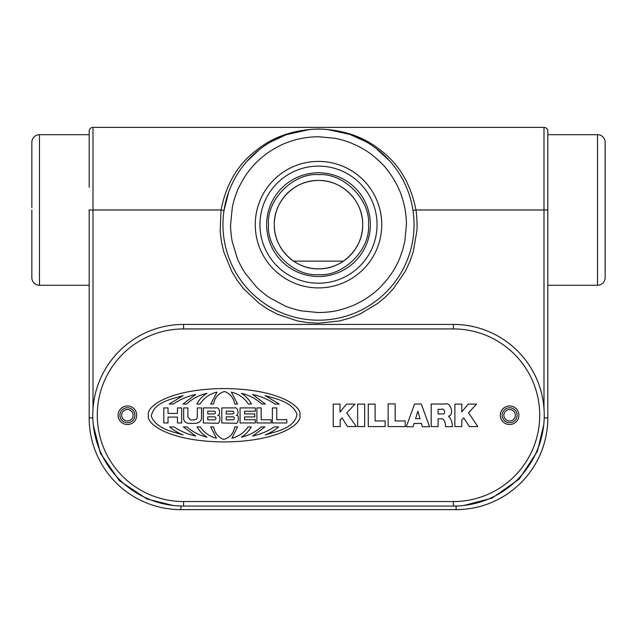 <?xml version="1.0" encoding="UTF-8"?>
<svg xmlns="http://www.w3.org/2000/svg" width="637" height="637" viewBox="0 0 637 637"><rect width="100%" height="100%" fill="white"/><g stroke="black" fill="none" stroke-linecap="round" stroke-linejoin="round"><path stroke-width="0.96" d="M93.002 127.376L93.002 209.979L221.039 209.979C226.191 183.759 238.222 163.669 257.141 149.719C273.655 136.581 294.063 129.685 318.349 129.04C342.754 129.637 363.217 136.493 379.724 149.615C398.682 163.518 410.761 183.639 415.961 209.979L547.82 209.979L547.82 131.198A3.822 3.822 0 0 0 543.998 127.376L93.002 127.376A3.822 3.822 0 0 0 89.18 131.198L89.18 187.206M547.82 139.925L547.82 145.897M547.82 164.203L547.82 189.149M547.82 230.817L547.82 240.802M89.18 267.086L89.18 259.37M89.18 173.702L89.18 171.48M89.18 166.464L89.18 161.4M318.5 136.748L334.688 138.253C339.983 139.129 348.734 141.916 351.019 142.983C364.579 148.779 371.188 153.477 380.822 162.666C388.379 169.585 396.397 182.843 399.12 189.603C400.506 192.318 403.651 201.642 404.646 207.16C405.594 210.401 406.621 222.265 406.406 224.654L404.901 240.842L402.807 249.545L399.718 258.296C397.902 263.089 393.69 270.367 392.503 272.095L387.678 278.887L380.99 286.483C372.9 294.676 363.305 301.126 352.205 305.84C340.691 310.235 333.366 312.202 318.5 312.56L301.349 310.864C299.541 310.768 287.152 307.169 284.858 305.871L269.666 297.742C268.026 296.953 257.953 288.895 256.345 286.817L245.412 273.488C244.202 272.134 237.983 260.836 237.282 258.296L232.29 241.805C231.685 240.085 230.268 227.274 230.594 224.654L232.306 207.415C233.078 202.542 236.152 193.616 236.653 192.581C237.107 190.718 239.424 186.076 243.597 178.655C248.016 171.265 253.709 165.198 255.453 163.391C258.59 159.943 266.672 153.334 268.862 152.108C275.367 147.856 281.005 144.846 285.774 143.062C291.244 140.976 295.934 139.535 299.844 138.755C305.824 137.457 312.042 136.788 318.5 136.748M318.5 129.104A95.55 95.55 0 0 1 414.05 224.654A95.55 95.55 0 0 1 318.5 320.204A95.55 95.55 0 0 1 222.95 224.654A95.55 95.55 0 0 1 318.5 129.104M547.82 285.272L597.506 285.272A7.644 7.644 0 0 0 605.15 277.628L605.15 212.471M597.506 285.272L597.506 134.686A7.644 7.644 0 0 1 605.15 142.33L605.15 243.191M605.15 248.406L605.15 261.624M605.15 265.621L605.15 268.862M605.15 273.138L605.15 274.969M605.15 276.291L605.15 277.469M605.15 143.429L605.15 144.456M605.15 147.394L605.15 150.818M605.15 154.544L605.15 158.08M605.15 162.124L605.15 166.591M605.15 171.257L605.15 177.293M605.15 202.622L605.15 204.063M89.18 136.987L89.18 134.686L39.494 134.686A7.644 7.644 0 0 0 31.85 142.33L31.85 207.495M31.85 179.308L31.85 176.775M31.85 171.56L31.85 166.281M31.85 209.979L31.85 277.628A7.644 7.644 0 0 0 39.494 285.272L89.18 285.272M31.85 276.291L31.85 274.969M31.85 273.138L31.85 268.862M31.85 265.621L31.85 261.624M605.15 179.308L605.15 206.253L605.15 179.308M605.15 240.659L605.15 210.576M255.254 224.654A63.246 63.246 0 0 1 318.5 161.408A63.246 63.246 0 0 1 381.746 224.654A63.246 63.246 0 0 1 318.5 287.9A63.246 63.246 0 0 1 255.254 224.654M377.048 224.654A58.548 58.548 0 0 0 318.5 166.106A58.548 58.548 0 0 0 259.952 224.654A58.548 58.548 0 0 0 318.5 283.202A58.548 58.548 0 0 0 377.048 224.654M127.4 409.511A5.733 5.733 0 0 0 121.667 415.244A5.733 5.733 0 0 0 127.4 420.977A5.733 5.733 0 0 0 133.133 415.244A5.733 5.733 0 0 0 127.4 409.511M509.6 409.511A5.733 5.733 0 0 0 503.867 415.244A5.733 5.733 0 0 0 509.6 420.977A5.733 5.733 0 0 0 515.333 415.244A5.733 5.733 0 0 0 509.6 409.511M327.665 129.542L349.777 134.367L366.02 141.756M375.782 148.174L389.709 160.938M597.506 134.686L547.82 134.686M93.002 408.675L93.002 209.979L89.18 209.979L89.18 417.896A91.728 91.728 0 0 0 180.908 509.624L456.092 509.624A91.728 91.728 0 0 0 547.82 417.896L547.82 182.572M547.82 174.737L547.82 160.397M547.82 146.048L547.82 139.654M89.18 175.661L89.18 141.924M370.368 224.654A51.868 51.868 0 0 0 318.5 172.786A51.868 51.868 0 0 0 266.632 224.654A51.868 51.868 0 0 0 318.5 276.522A51.868 51.868 0 0 0 370.368 224.654M318.5 274.635C293.665 276.792 266.362 249.489 268.519 224.654C266.362 199.819 293.665 172.516 318.5 174.673C343.335 172.516 370.638 199.819 368.481 224.654C370.638 249.489 343.335 276.792 318.5 274.635M173.041 505.452L147.099 499.05L119.406 480.712L100.431 453.265L93.297 425.054M543.711 425.03L537.397 451.322L519.243 479.056L492.035 498.118L463.991 505.444M228.675 192.087L224.017 210.433L221.039 209.979L220.163 231.112L221.421 241.63L223.794 251.949L231.812 271.529L237.338 280.559L243.804 288.951L259.243 303.403L268.034 309.311L277.406 314.24L297.471 320.937L307.926 322.64L318.5 323.214L339.529 320.937L349.737 318.126L359.594 314.24L377.757 303.403L385.863 296.587L393.196 288.951L405.188 271.529L409.726 261.958L413.206 251.949L416.837 231.112C417.45 226.629 416.717 213.419 415.961 209.979L412.983 210.433M246.654 161.663L259.434 149.544M270.518 142.027L286.276 134.702L309.359 129.542M183.583 506.065A90.82 90.82 0 0 1 92.763 415.244A90.82 90.82 0 0 1 183.583 324.424L453.417 324.424A90.82 90.82 0 0 1 544.237 415.244A90.82 90.82 0 0 1 453.417 506.065L183.583 506.065L183.583 501.55L453.417 501.55A86.306 86.306 0 0 0 539.722 415.244A86.306 86.306 0 0 0 453.417 328.939L183.583 328.939A86.306 86.306 0 0 0 97.278 415.244A86.306 86.306 0 0 0 183.583 501.55M134.885 415.244A7.485 7.485 0 0 0 127.4 407.76A7.485 7.485 0 0 0 119.915 415.244A7.485 7.485 0 0 0 127.4 422.737A7.485 7.485 0 0 0 134.885 415.244A7.485 7.485 0 0 1 127.4 422.737A7.485 7.485 0 0 1 119.915 415.244A7.485 7.485 0 0 0 127.4 422.737A7.485 7.485 0 0 0 134.885 415.244A7.485 7.485 0 0 1 127.4 422.737A7.485 7.485 0 0 1 119.915 415.244M517.085 415.244A7.485 7.485 0 0 0 509.6 407.76A7.485 7.485 0 0 0 502.115 415.244A7.485 7.485 0 0 0 509.6 422.737A7.485 7.485 0 0 0 517.085 415.244A7.485 7.485 0 0 1 509.6 422.737A7.485 7.485 0 0 1 502.115 415.244A7.485 7.485 0 0 0 509.6 422.737A7.485 7.485 0 0 0 517.085 415.244A7.485 7.485 0 0 1 509.6 422.737A7.485 7.485 0 0 1 502.115 415.244M196.729 419.098L194.118 419.958L190.551 419.958L187.891 417.116L187.891 407.919L183.679 407.919L183.679 419.289C184.427 422.148 186.633 423.509 190.296 423.374L194.715 423.374C198.465 423.231 200.743 421.686 201.531 418.724L201.531 407.919L197.319 407.919L197.319 416.789L196.729 419.098M443.185 413.946C446.004 414.05 444.26 407.752 441.895 409.296L438.105 409.328L438.105 413.954L443.185 413.946M233.269 419.847C234.735 418.875 234.758 417.872 233.341 416.837L226.223 416.837L226.223 419.839L233.269 419.847M233.094 411.207L226.223 411.168L226.223 413.954L232.744 413.954C234.185 413.174 234.305 412.258 233.094 411.207M234.655 407.911L221.803 407.919L221.803 422.968L235.268 423.239C238.437 425.062 239.823 414.488 236.287 415.435L236.216 415.428C239.584 414.95 237.848 406.637 234.655 407.911M214.812 419.847C216.277 418.875 216.301 417.872 214.876 416.837L207.766 416.837L207.766 419.839L214.812 419.847M214.637 411.207L207.766 411.168L207.766 413.954L214.279 413.954C215.728 413.174 215.839 412.258 214.637 411.207M216.19 407.911L203.338 407.919L203.338 422.968L216.811 423.239C219.98 425.062 221.365 414.488 217.83 415.435L217.758 415.428C221.119 414.95 219.391 406.637 216.19 407.911M299.804 415.244C302.846 407.441 280.153 388.92 224.16 388.562C168.168 388.92 145.475 407.441 148.509 415.244C145.475 423.056 168.168 441.568 224.16 441.935C280.153 441.568 302.846 423.056 299.804 415.244M357.644 404.113L357.644 426.583L364.667 426.583L364.667 404.113L357.644 404.113M368.282 404.113L368.282 426.583L385.138 426.583L385.138 420.961L375.105 420.961L375.105 404.113L368.282 404.113M388.148 403.906L388.148 426.583L405.204 426.583L405.204 420.961L395.171 420.961L395.171 403.906L388.148 403.906M333.231 404.113L333.231 426.575L340.158 426.575L340.158 419.95L342.077 417.896L347.499 426.575L356.322 426.575L346.775 412.935L355 404.113L346.456 404.113L339.991 412.139L339.991 404.113L333.231 404.113M454.882 404.113L454.882 426.583L461.801 426.583L461.801 419.966L463.752 417.88L469.397 426.575L477.83 426.575L468.513 412.768L476.587 404.113L468.163 404.113L461.785 411.932L461.785 404.113L454.882 404.113M406.295 426.718L413.118 426.718L414.106 423.47L421.399 423.47L422.331 426.718L429.561 426.718L421.304 404.033L414.552 404.033L406.295 426.718M448.44 416.136C454.507 415.396 450.853 401.692 445.199 404.025L431.185 404.025L431.185 426.583L438.105 426.583L438.105 418.804L442.197 418.748C444.355 419.855 445.462 422.498 445.534 426.671L452.389 426.671C452.278 422.012 450.956 418.501 448.44 416.136M237.585 404.049L231.35 392.113C238.604 393.865 244.282 397.846 248.374 404.049L251.48 404.049A27.805 27.805 0 0 0 241.351 393.34C249.131 395.091 255.931 398.666 261.735 404.049L265.318 404.049L252.618 394.47C260.716 396.206 268.177 399.399 274.985 404.049L279.165 404.049L265.175 395.601C276.697 398.977 291.921 401.859 297.009 414.138C294.827 428.327 276.776 431.297 265.175 434.888A45.975 45.975 0 0 0 278.64 426.925L274.332 426.925C267.675 431.297 260.437 434.33 252.618 436.019L264.928 426.925L261.266 426.925C255.525 432.029 248.884 435.437 241.351 437.149A27.901 27.901 0 0 0 251.217 426.925L248.072 426.925C244.098 432.706 238.7 436.48 231.884 438.248L237.569 426.925L234.758 426.925C233.453 433.678 229.742 437.842 223.627 439.411C218.157 437.229 214.796 433.064 213.562 426.925L210.751 426.925L216.437 438.248C209.621 436.48 204.222 432.706 200.241 426.925L197.096 426.925A27.901 27.901 0 0 0 206.969 437.149C199.429 435.437 192.788 432.029 187.055 426.925L183.384 426.925L195.694 436.019C187.883 434.33 180.645 431.297 173.981 426.925L169.673 426.925A45.975 45.975 0 0 0 183.138 434.888C171.624 431.512 156.391 428.637 151.311 416.351C153.493 402.17 171.544 399.192 183.138 395.601L169.155 404.049L173.336 404.049C180.144 399.399 187.596 396.206 195.694 394.47L182.994 404.049L186.577 404.049C192.39 398.666 199.182 395.091 206.969 393.34A27.805 27.805 0 0 0 196.841 404.049L199.946 404.049C204.039 397.846 209.708 393.865 216.962 392.113L210.736 404.049L213.546 404.049C214.844 397.265 218.555 393.085 224.694 391.508C230.18 393.698 233.54 397.878 234.774 404.049L237.585 404.049M272.365 407.919L272.365 422.968L286.809 422.968L286.809 419.672L276.745 419.672L276.745 407.919L272.365 407.919M256.918 407.919L256.918 422.968L271.163 422.968L271.163 419.775L261.186 419.775L261.186 407.919L256.918 407.919M163.813 407.919L163.813 422.968L168.025 422.968L168.025 417.092L177.452 417.092L177.452 422.968L181.672 422.968L181.672 407.919L177.452 407.919L177.452 413.429L168.025 413.429L168.025 407.919L163.813 407.919M240.061 407.919L240.061 422.968L255.31 422.968L255.31 419.711L244.536 419.711L244.536 416.94L254.808 416.94L254.808 413.915L244.576 413.915L244.576 411.231L255.31 411.231L255.31 407.919L240.061 407.919M417.864 411.176L415.571 418.684L420.03 418.684L417.864 411.176M543.998 408.675L543.998 127.376M318.5 180.47A44.192 44.192 0 0 0 274.308 224.654A44.192 44.192 0 0 0 318.5 268.846A44.192 44.192 0 0 0 362.692 224.654A44.192 44.192 0 0 0 318.5 180.47C294.899 179.865 273.711 201.045 274.324 224.654C273.711 248.263 294.899 269.443 318.5 268.838C342.101 269.443 363.289 248.263 362.676 224.654C363.289 201.045 342.101 179.865 318.5 180.478M414.05 224.654A95.55 95.55 0 0 1 318.5 320.204A95.55 95.55 0 0 1 222.95 224.654M39.494 134.686L39.494 285.272M544.197 417.896L547.82 417.896M89.18 417.896L92.803 417.896M180.908 509.624L180.908 506.025M456.092 509.624L456.092 506.025M343.454 261.114L293.546 261.114M118.108 415.244A9.292 9.292 0 0 1 127.4 405.952A9.292 9.292 0 0 1 136.692 415.244A9.292 9.292 0 0 1 127.4 424.537A9.292 9.292 0 0 1 118.108 415.244M500.308 415.244A9.292 9.292 0 0 1 509.6 405.952A9.292 9.292 0 0 1 518.892 415.244A9.292 9.292 0 0 1 509.6 424.537A9.292 9.292 0 0 1 500.308 415.244M453.417 328.939L453.417 324.424A90.82 90.82 0 0 1 544.237 415.244A90.82 90.82 0 0 1 453.417 506.065L453.417 501.55M92.763 415.244A90.82 90.82 0 0 1 183.583 324.424L183.583 328.939"/></g></svg>

